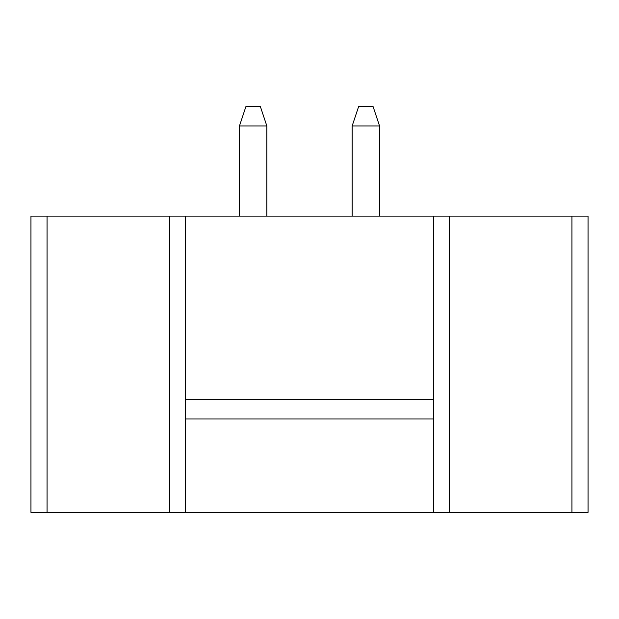 <?xml version="1.0" encoding="UTF-8"?>
<svg xmlns="http://www.w3.org/2000/svg" width="619" height="619" viewBox="0 0 619 619"><rect width="100%" height="100%" fill="white"/><g stroke="black" fill="none" stroke-linecap="round" stroke-linejoin="round"><path stroke-width="0.93" d="M47.052 216.116L30.95 216.116L30.95 512.377L588.05 512.377L588.05 216.116L47.052 216.116L47.052 512.377M30.95 216.116L30.95 512.377M185.522 216.116L185.522 512.377M433.478 216.116L433.478 512.377M352.165 125.943L379.54 125.943L373.102 106.623L358.61 106.623L352.165 125.943L352.165 216.116M379.54 125.943L379.54 216.116M239.46 125.943L266.835 125.943L260.39 106.623L245.898 106.623L239.46 125.943L239.46 216.116M266.835 125.943L266.835 216.116M185.522 418.986L433.478 418.986M185.522 399.665L433.478 399.665M571.948 216.116L571.948 512.377M169.42 216.116L169.42 512.377M449.58 216.116L449.58 512.377"/></g></svg>

